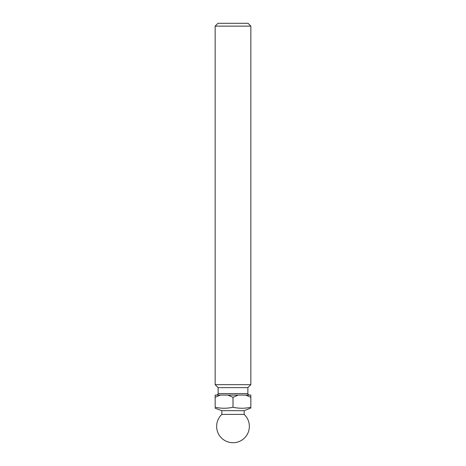 <?xml version="1.0" encoding="UTF-8"?>
<svg xmlns="http://www.w3.org/2000/svg" width="466" height="466" viewBox="0 0 466 466"><rect width="100%" height="100%" fill="white"/><g stroke="black" fill="none" stroke-linecap="round" stroke-linejoin="round"><path stroke-width="0.35" stroke-dasharray="2.33 1.75" d="M247.871 387.636L218.129 387.636M250.848 384.666L215.152 384.666M250.848 26.125L215.152 26.125M248.017 23.3L217.983 23.3M244.155 414.408L221.845 414.408M244.155 410.686L221.845 410.686M238.161 395.075L233.017 397.306L233.017 407.249C238.953 408.571 244.889 408.571 250.83 407.249L250.848 395.075L215.152 395.075L215.17 407.249L215.152 397.306M233.017 407.249L232.983 397.306L227.839 395.075M250.848 397.306L250.848 407.249C250.848 408.571 250.848 408.571 250.848 407.249L250.83 407.249M220.319 395.075L215.17 397.306M250.83 397.306L245.681 395.075M215.152 408.251L215.152 407.96M215.152 407.249C215.152 408.571 215.152 408.571 215.152 407.249M215.17 407.249C221.111 408.571 227.047 408.571 232.983 407.249M233.984 442.7L232.016 442.7M247.871 393.584L218.129 393.584"/><path stroke-width="0.7" d="M247.871 387.636L247.871 393.584L218.129 393.584L218.129 387.636L247.871 387.636L250.848 384.666L250.848 26.125L215.152 26.125L217.983 23.3L248.017 23.3L250.848 26.125M218.129 387.636L215.152 384.666L250.848 384.666M244.155 414.408L221.845 414.408A16.357 16.357 0 0 0 232.016 442.7L233.984 442.7A16.357 16.357 0 0 0 244.155 414.408L244.155 410.686L250.848 408.053M221.845 414.408L221.845 410.686L244.155 410.686M215.152 397.306L215.17 407.249L215.152 395.075L245.681 395.075L250.83 397.306L250.848 407.249C250.848 408.571 250.848 408.571 250.848 407.249L250.848 407.418M250.83 407.249C244.889 408.571 238.953 408.571 233.017 407.249L233.017 397.306L238.161 395.075M227.839 395.075L232.983 397.306L233.017 407.249M245.681 395.075L250.848 395.075L250.83 397.306M215.17 397.306L220.319 395.075M250.848 407.249L250.848 397.306M232.983 407.249C227.047 408.571 221.111 408.571 215.17 407.249M215.152 407.249C215.152 408.571 215.152 408.571 215.152 407.249M218.129 393.584C218.507 393.951 218.012 394.446 216.643 395.075M221.845 410.686L215.152 408.251M247.871 393.584C247.493 393.951 247.988 394.446 249.357 395.075M215.152 384.666L215.152 26.125"/></g></svg>
